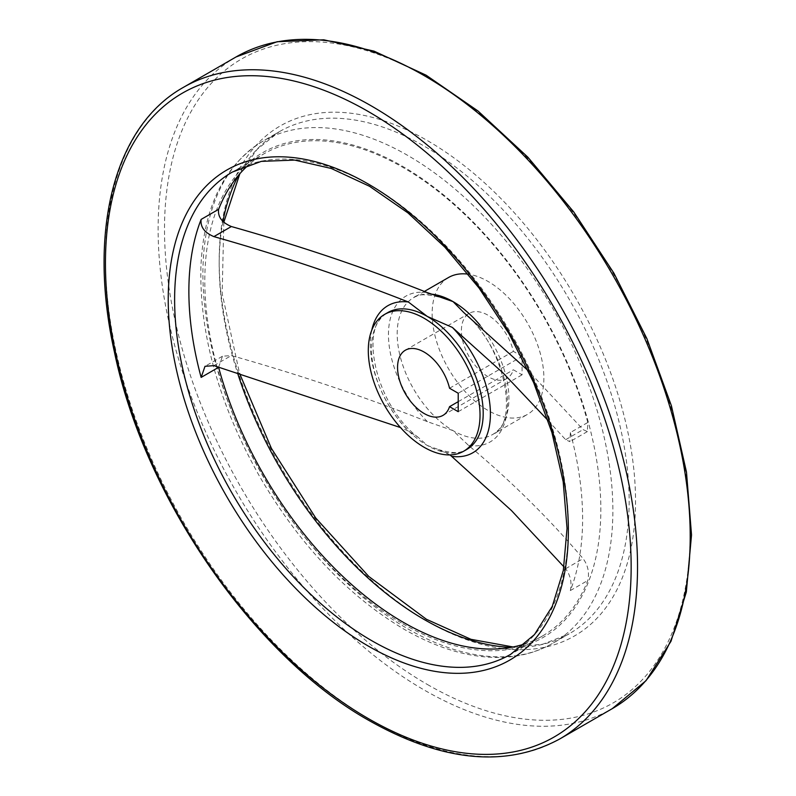 <?xml version="1.0" encoding="UTF-8"?>
<svg xmlns="http://www.w3.org/2000/svg" width="796" height="796" viewBox="0 0 796 796"><rect width="100%" height="100%" fill="white"/><g stroke="black" fill="none" stroke-linecap="round" stroke-linejoin="round"><path stroke-width="0.6" stroke-dasharray="3.98 2.98" d="M548.165 420.596L565.638 439.69L569.906 441.68L570.344 432.566L587.806 422.477L587.368 431.591L583.1 429.601L528.375 370.876M218.601 367.324L222.462 356.24L231.357 355.553C299.455 374.787 364.807 396.826 427.412 421.671L453.053 430.636L468.585 445.442C511.639 481.6 549.817 519.33 583.1 558.633C587.936 565.24 589.498 572.533 587.806 580.483A278.421 160.742 -120 0 1 542.414 636.024A278.421 160.742 -120 0 1 525.499 643.656M587.806 422.477A278.421 160.742 -120 0 0 263.993 153.787A278.421 160.742 -120 0 0 248.929 164.613M450.048 454.914L438.437 449.551L427.333 445.481L418.497 437.571L408.348 431.024L400.488 427.561M448.516 277.515A79.013 45.621 -120 0 0 436.397 340.827A79.013 45.621 -120 0 0 488.018 410.447A79.013 45.621 -120 0 0 527.519 414.368A79.013 45.621 -120 0 0 534.982 338.121A79.013 45.621 -120 0 0 468.386 274.202M522.067 356.379L513.39 351.374A37.621 21.721 -120 0 0 469.202 313.355A37.621 21.721 -120 0 0 469.202 356.797A37.621 21.721 -120 0 0 506.823 378.518A37.621 21.721 -120 0 0 513.39 369.802L522.067 374.816L522.067 356.379L458.217 393.244M570.344 432.566A278.421 160.742 -120 0 1 570.344 590.562C572.045 582.632 570.473 575.349 565.638 568.712L563.966 566.881M449.541 388.239L513.39 351.374M458.217 401.662L513.39 369.802M458.217 411.681L522.067 374.816M565.638 439.69L583.1 429.601M213.895 365.633L231.357 355.553M402.826 623.765A280.033 161.678 -120 0 0 574.314 379.801A280.033 161.678 -120 0 0 231.347 181.786A280.033 161.678 -120 0 0 402.826 623.765M468.585 445.442A84.197 48.616 -120 0 0 507.54 403.413A84.197 48.616 -120 0 0 468.585 316.41M427.412 292.649A84.197 48.616 -120 0 0 388.458 334.668A84.197 48.616 -120 0 0 427.412 421.671M418.497 437.571C375.035 405.423 358.349 324.609 387.831 312.549A79.013 45.621 -120 0 0 375.722 375.861A79.013 45.621 -120 0 0 427.333 445.481A79.013 45.621 -120 0 0 466.834 449.402C462.227 453.63 452.765 453.68 438.437 449.551M430.755 294.102A79.013 45.621 -120 0 0 413.552 297.694A79.013 45.621 -120 0 0 401.443 361.006A79.013 45.621 -120 0 0 453.053 430.636A79.013 45.621 -120 0 0 492.565 434.546A79.013 45.621 -120 0 0 480.078 325.256M371.802 330.071A84.923 49.034 -120 0 0 408.348 431.024M542.414 636.024L510.694 654.332A278.421 160.742 -120 0 0 510.704 332.837A278.421 160.742 -120 0 0 232.283 172.095L263.993 153.787M570.344 590.562L587.806 580.483M183.369 87.381A376.239 217.218 -120 0 0 125.698 388.866A376.239 217.218 -120 0 0 371.493 720.41A376.239 217.218 -120 0 0 559.608 739.046M236.044 56.964A376.239 217.218 -120 0 0 178.374 358.459A376.239 217.218 -120 0 0 424.168 690.003A376.239 217.218 -120 0 0 612.283 708.639M427.362 684.47A371.722 214.612 -120 0 0 654.989 360.628A371.722 214.612 -120 0 0 199.726 97.779A371.722 214.612 -120 0 0 427.362 684.47M427.362 621.338A294.411 169.976 -120 0 0 607.647 364.857A294.411 169.976 -120 0 0 247.068 156.683A294.411 169.976 -120 0 0 427.362 621.338M511.072 647.347A289.893 167.369 -120 0 0 569.11 633.855A289.893 167.369 -120 0 0 569.11 299.117A289.893 167.369 -120 0 0 279.217 131.748A289.893 167.369 -120 0 0 238.521 175.259M222.96 221.427A289.893 167.369 -120 0 0 237.497 372.827M407.89 628.9A289.893 167.369 -120 0 0 552.832 643.258A289.893 167.369 -120 0 0 552.832 308.52A289.893 167.369 -120 0 0 262.949 141.141A289.893 167.369 -120 0 0 218.512 373.443A289.893 167.369 -120 0 0 407.89 628.9M565.638 568.712L583.1 558.633M587.368 431.591L569.906 441.68M222.462 356.24L205 366.319M463.839 312.599C506.117 346.688 519.34 424.765 492.565 434.546L527.519 414.368M438.487 296.988C425.86 293.814 417.552 294.052 413.552 297.694L424.557 291.346M239.835 173.727L257.168 149.31L279.217 131.748L262.949 141.141C224.452 164.871 203.776 206.542 200.92 266.163C199.229 333.703 218.761 403.741 259.506 476.287C299.485 544.693 347.693 595.687 404.129 629.268C439.213 649.456 472.615 658.799 504.336 657.287C522.116 656.282 538.285 651.606 552.832 643.258L569.11 633.855L542.872 644.173L513.062 646.969M223.815 222.233L222.164 293.585L239.586 373.463M469.202 313.355L405.353 350.22M506.823 378.518L442.974 415.383"/><path stroke-width="1.19" d="M400.488 427.561L213.895 365.633L205 366.319L201.139 377.404L218.601 367.324A278.421 160.742 -120 0 0 403.204 622.233A278.421 160.742 -120 0 0 525.499 643.656M528.375 370.876L463.839 312.599L453.053 301.614L427.412 292.649C364.777 267.784 299.425 245.745 231.357 226.532C221.935 222.562 217.686 216.83 218.601 209.328A278.421 160.742 -120 0 1 248.929 164.613M201.139 377.404A278.421 160.742 -120 0 1 201.139 219.407C200.214 226.9 204.463 232.631 213.895 236.611C281.346 255.715 346.17 277.505 408.348 301.992L427.333 316.46L452.387 327.425L503.201 373.075L548.165 420.596M563.966 566.881L511.49 510.584L450.048 454.914M468.386 274.202A79.013 45.621 -120 0 0 448.516 277.515L424.557 291.346M458.217 411.681L458.217 393.244L449.541 388.239A37.621 21.721 60 0 0 405.353 350.22A37.621 21.721 60 0 0 405.353 393.662A37.621 21.721 60 0 0 442.974 415.383A37.621 21.721 60 0 0 449.541 406.666L458.217 411.681M424.168 447.312A79.013 45.621 -120 0 0 463.67 451.223A79.013 45.621 -120 0 0 463.67 359.991A79.013 45.621 -120 0 0 384.657 314.38A79.013 45.621 -120 0 0 372.548 377.692A79.013 45.621 -120 0 0 424.168 447.312M449.541 406.666L458.217 401.662M213.895 236.611L231.357 226.532M463.67 451.223L466.834 449.402A79.013 45.621 -120 0 0 478.953 386.09A79.013 45.621 -120 0 0 427.333 316.46A79.013 45.621 -120 0 0 387.831 312.549L384.657 314.38M452.387 456.446A84.923 49.034 -120 0 0 490.416 413.89A84.923 49.034 -120 0 0 452.387 327.425M480.078 325.256A79.013 45.621 -120 0 0 453.053 301.614A79.013 45.621 -120 0 0 430.755 294.102M408.348 301.992A84.923 49.034 -120 0 0 371.802 330.071M201.139 219.407L218.601 209.328M371.493 640.541A278.421 160.742 -120 0 0 510.694 654.332L534.504 634.551L552.305 606.273L563.329 570.424L567.041 528.385L563.2 481.819L551.927 432.566L533.638 382.577L509.042 333.793L479.092 288.092L444.934 247.257L407.92 212.88L369.523 186.274L331.255 168.463L294.699 160.096L261.317 161.369L232.283 172.095A278.421 160.742 -120 0 0 189.607 395.194A278.421 160.742 -120 0 0 371.493 640.541M368.299 646.073A282.928 163.349 -120 0 0 541.559 399.582A282.928 163.349 -120 0 0 195.04 199.517A282.928 163.349 -120 0 0 368.299 646.073M368.299 718.569A371.722 214.612 -120 0 0 595.935 394.726A371.722 214.612 -120 0 0 140.663 131.877A371.722 214.612 -120 0 0 368.299 718.569M559.608 739.046A376.239 217.218 -120 0 0 559.608 304.599A376.239 217.218 -120 0 0 183.369 87.381C114.097 126.106 87.461 231.626 114.415 351.981C144.484 497.798 253.715 655.994 369.235 720.639C442.447 761.852 505.908 767.991 559.608 739.046L612.283 708.639A376.239 217.218 -120 0 0 612.283 274.192A376.239 217.218 -120 0 0 236.044 56.964L183.369 87.381M237.497 372.827A289.893 167.369 -120 0 0 424.168 619.497A289.893 167.369 -120 0 0 511.072 647.347M238.521 175.259A289.893 167.369 -120 0 0 222.96 221.427M612.283 708.639L646.034 680.67L671.008 641.258L686.331 592.055L691.525 534.962L686.48 472.108L671.426 405.861L646.929 338.728L613.955 273.257L573.747 211.955L527.847 157.17L477.998 110.992L426.079 75.182L374.03 51.133L323.763 39.8L277.137 41.72L236.044 56.964M513.062 646.969L470.973 639.317L426.427 619.278L368.807 576.483L315.674 517.927L271.406 448.377L239.586 373.463M239.835 173.727L223.815 222.233"/></g></svg>

